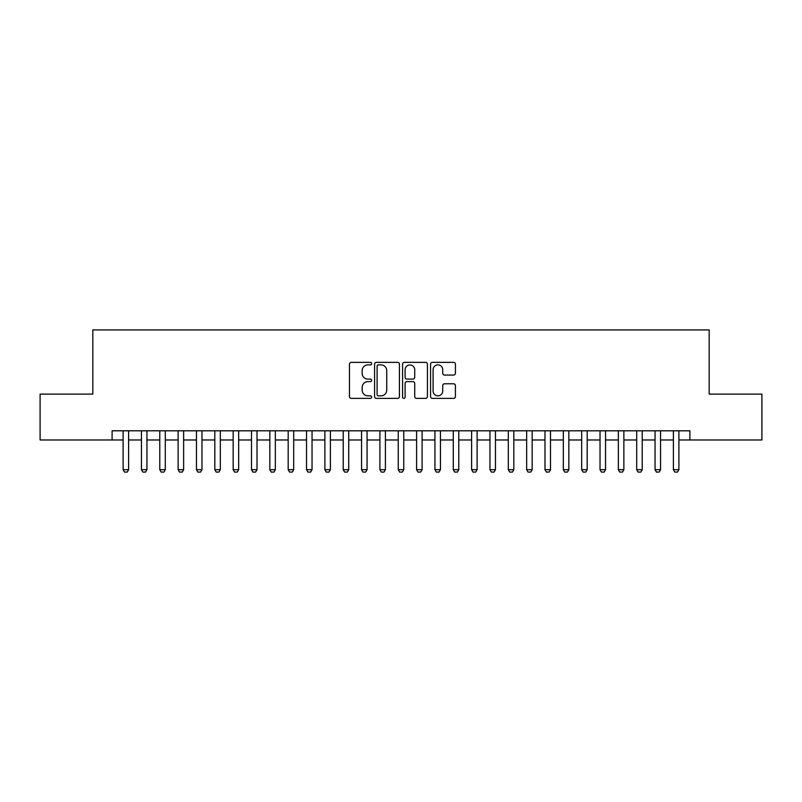 <?xml version="1.0" encoding="UTF-8"?>
<svg xmlns="http://www.w3.org/2000/svg" width="802" height="802" viewBox="0 0 802 802"><rect width="100%" height="100%" fill="white"/><g stroke="black" fill="none" stroke-linecap="round" stroke-linejoin="round"><path stroke-width="1.2" d="M371.657 363.617A1.263 1.263 0 0 0 370.394 362.364L351.266 362.364A1.804 1.804 0 0 0 349.461 364.158L349.461 396.569A1.804 1.804 0 0 0 351.266 398.373L370.394 398.373A1.263 1.263 0 0 0 371.657 397.11A1.263 1.263 0 0 0 370.394 395.847L367.917 395.847A5.764 5.764 0 0 1 362.153 390.083L362.153 387.386A5.764 5.764 0 0 1 367.917 381.622L370.394 381.622A1.263 1.263 0 0 0 371.657 380.369A1.263 1.263 0 0 0 370.394 379.105L367.917 379.105A5.764 5.764 0 0 1 362.153 373.341L362.153 370.644A5.764 5.764 0 0 1 367.917 364.88L370.394 364.88A1.263 1.263 0 0 0 371.657 363.617M453.621 375.055A1.804 1.804 0 0 0 455.416 373.251L455.416 364.158A1.804 1.804 0 0 0 453.621 362.364L432.378 362.364A1.804 1.804 0 0 0 430.574 364.158L430.574 396.569A1.804 1.804 0 0 0 432.378 398.373L453.621 398.373A1.804 1.804 0 0 0 455.416 396.569L455.416 385.582A1.804 1.804 0 0 0 453.621 383.787L444.529 383.787A1.804 1.804 0 0 0 442.724 385.582L442.724 391.035A4.812 4.812 0 0 1 437.912 395.847A4.812 4.812 0 0 1 433.09 391.035L433.09 369.692A4.812 4.812 0 0 1 437.912 364.88A4.812 4.812 0 0 1 442.724 369.692L442.724 373.251A1.804 1.804 0 0 0 444.529 375.055L453.621 375.055M112.1 439.977L40.1 439.977L40.1 394.123L92.831 394.123L92.831 329.923L709.168 329.923L709.168 394.123L761.9 394.123L761.9 439.977L689.9 439.977L689.9 430.804L112.1 430.804L112.1 439.977L123.107 439.977M399.426 364.158A1.804 1.804 0 0 0 397.622 362.364L376.379 362.364A1.804 1.804 0 0 0 374.574 364.158L374.574 396.569A1.804 1.804 0 0 0 376.379 398.373L397.622 398.373A1.804 1.804 0 0 0 399.426 396.569L399.426 364.158M404.378 362.364L425.621 362.364A1.804 1.804 0 0 1 427.426 364.158L427.426 396.569A1.804 1.804 0 0 1 425.621 398.373L416.529 398.373A1.804 1.804 0 0 1 414.724 396.569L414.724 383.426A1.804 1.804 0 0 0 412.93 381.622L406.895 381.622A1.804 1.804 0 0 0 405.1 383.426L405.1 397.11A1.263 1.263 0 0 1 403.837 398.373A1.263 1.263 0 0 1 402.574 397.11L402.574 364.158A1.804 1.804 0 0 1 404.378 362.364M128.601 439.977L141.443 439.977M146.946 439.977L159.788 439.977M165.292 439.977L178.134 439.977M183.638 439.977L196.47 439.977M201.974 439.977L214.816 439.977M220.319 439.977L233.161 439.977M238.665 439.977L251.507 439.977M257.011 439.977L269.843 439.977M275.347 439.977L288.189 439.977M293.692 439.977L306.534 439.977M312.038 439.977L324.88 439.977M330.384 439.977L343.216 439.977M348.72 439.977L361.562 439.977M367.065 439.977L379.907 439.977M385.411 439.977L398.253 439.977M403.747 439.977L416.589 439.977M422.093 439.977L434.935 439.977M440.438 439.977L453.28 439.977M458.784 439.977L471.616 439.977M477.12 439.977L489.962 439.977M495.466 439.977L508.308 439.977M513.811 439.977L526.653 439.977M532.157 439.977L544.989 439.977M550.493 439.977L563.335 439.977M568.839 439.977L581.681 439.977M587.184 439.977L600.026 439.977M605.53 439.977L618.362 439.977M623.866 439.977L636.708 439.977M642.212 439.977L655.054 439.977M660.557 439.977L673.399 439.977M678.893 439.977L689.9 439.977M378.364 364.88A1.263 1.263 0 0 0 377.1 366.143L377.1 394.584A1.263 1.263 0 0 0 378.364 395.847L380.97 395.847A5.764 5.764 0 0 0 386.734 390.083L386.734 370.644A5.764 5.764 0 0 0 380.97 364.88L378.364 364.88M414.724 369.782A4.812 4.812 0 0 0 409.912 364.97A4.812 4.812 0 0 0 405.1 369.782L405.1 377.301A1.804 1.804 0 0 0 406.895 379.105L412.93 379.105A1.804 1.804 0 0 0 414.724 377.301L414.724 369.782M128.601 430.804L128.601 469.691L127.227 472.077L124.48 472.077L123.107 469.691L123.107 430.804M123.107 469.691L128.601 469.691M146.946 430.804L146.946 469.691L145.573 472.077L142.826 472.077L141.443 469.691L141.443 430.804M141.443 469.691L146.946 469.691M165.292 430.804L165.292 469.691L163.919 472.077L161.162 472.077L159.788 469.691L159.788 430.804M159.788 469.691L165.292 469.691M183.638 430.804L183.638 469.691L182.255 472.077L179.508 472.077L178.134 469.691L178.134 430.804M178.134 469.691L183.638 469.691M201.974 430.804L201.974 469.691L200.6 472.077L197.853 472.077L196.47 469.691L196.47 430.804M196.47 469.691L201.974 469.691M220.319 430.804L220.319 469.691L218.946 472.077L216.189 472.077L214.816 469.691L214.816 430.804M214.816 469.691L220.319 469.691M238.665 430.804L238.665 469.691L237.292 472.077L234.535 472.077L233.161 469.691L233.161 430.804M233.161 469.691L238.665 469.691M257.011 430.804L257.011 469.691L255.627 472.077L252.881 472.077L251.507 469.691L251.507 430.804M251.507 469.691L257.011 469.691M275.347 430.804L275.347 469.691L273.973 472.077L271.226 472.077L269.843 469.691L269.843 430.804M269.843 469.691L275.347 469.691M293.692 430.804L293.692 469.691L292.319 472.077L289.562 472.077L288.189 469.691L288.189 430.804M288.189 469.691L293.692 469.691M312.038 430.804L312.038 469.691L310.665 472.077L307.908 472.077L306.534 469.691L306.534 430.804M306.534 469.691L312.038 469.691M330.384 430.804L330.384 469.691L329 472.077L326.254 472.077L324.88 469.691L324.88 430.804M324.88 469.691L330.384 469.691M348.72 430.804L348.72 469.691L347.346 472.077L344.599 472.077L343.216 469.691L343.216 430.804M343.216 469.691L348.72 469.691M367.065 430.804L367.065 469.691L365.692 472.077L362.935 472.077L361.562 469.691L361.562 430.804M361.562 469.691L367.065 469.691M385.411 430.804L385.411 469.691L384.028 472.077L381.281 472.077L379.907 469.691L379.907 430.804M379.907 469.691L385.411 469.691M403.747 430.804L403.747 469.691L402.373 472.077L399.627 472.077L398.253 469.691L398.253 430.804M398.253 469.691L403.747 469.691M422.093 430.804L422.093 469.691L420.719 472.077L417.972 472.077L416.589 469.691L416.589 430.804M416.589 469.691L422.093 469.691M440.438 430.804L440.438 469.691L439.065 472.077L436.308 472.077L434.935 469.691L434.935 430.804M434.935 469.691L440.438 469.691M458.784 430.804L458.784 469.691L457.401 472.077L454.654 472.077L453.28 469.691L453.28 430.804M453.28 469.691L458.784 469.691M477.12 430.804L477.12 469.691L475.746 472.077L473 472.077L471.616 469.691L471.616 430.804M471.616 469.691L477.12 469.691M495.466 430.804L495.466 469.691L494.092 472.077L491.335 472.077L489.962 469.691L489.962 430.804M489.962 469.691L495.466 469.691M513.811 430.804L513.811 469.691L512.438 472.077L509.681 472.077L508.308 469.691L508.308 430.804M508.308 469.691L513.811 469.691M532.157 430.804L532.157 469.691L530.774 472.077L528.027 472.077L526.653 469.691L526.653 430.804M526.653 469.691L532.157 469.691M550.493 430.804L550.493 469.691L549.119 472.077L546.373 472.077L544.989 469.691L544.989 430.804M544.989 469.691L550.493 469.691M568.839 430.804L568.839 469.691L567.465 472.077L564.708 472.077L563.335 469.691L563.335 430.804M563.335 469.691L568.839 469.691M587.184 430.804L587.184 469.691L585.811 472.077L583.054 472.077L581.681 469.691L581.681 430.804M581.681 469.691L587.184 469.691M605.53 430.804L605.53 469.691L604.147 472.077L601.4 472.077L600.026 469.691L600.026 430.804M600.026 469.691L605.53 469.691M623.866 430.804L623.866 469.691L622.492 472.077L619.745 472.077L618.362 469.691L618.362 430.804M618.362 469.691L623.866 469.691M642.212 430.804L642.212 469.691L640.838 472.077L638.081 472.077L636.708 469.691L636.708 430.804M636.708 469.691L642.212 469.691M660.557 430.804L660.557 469.691L659.174 472.077L656.427 472.077L655.054 469.691L655.054 430.804M655.054 469.691L660.557 469.691M678.893 430.804L678.893 469.691L677.52 472.077L674.773 472.077L673.399 469.691L673.399 430.804M673.399 469.691L678.893 469.691"/></g></svg>
